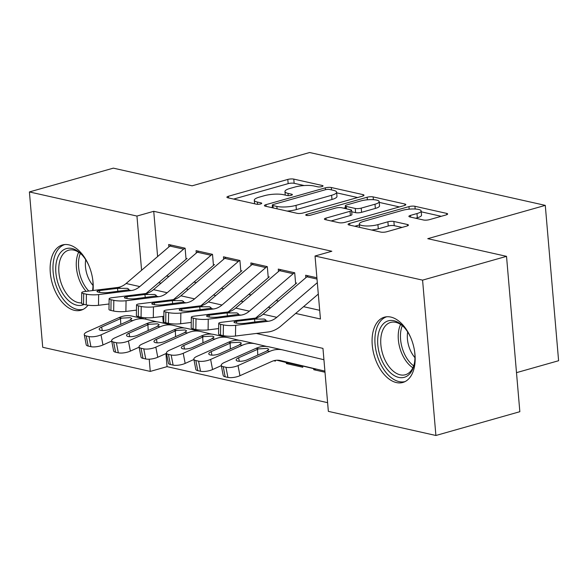 <?xml version="1.0" encoding="UTF-8"?>
<svg xmlns="http://www.w3.org/2000/svg" width="588" height="588" viewBox="0 0 588 588"><rect width="100%" height="100%" fill="white"/><g stroke="black" fill="none" stroke-linecap="round" stroke-linejoin="round"><path stroke-width="0.88" d="M321.937 186.587A2.991 0.735 -4.9 0 0 323.032 185.911A2.991 0.735 -4.9 0 0 322.364 185.514L293.787 179.105A4.27 1.051 -4.9 0 0 287.804 179.436L228.475 196.245A4.27 1.051 -4.9 0 0 226.909 197.215A4.27 1.051 -4.9 0 0 227.865 197.781L256.441 204.19A2.991 0.735 -4.9 0 0 260.631 203.963A2.991 0.735 -4.9 0 0 261.726 203.286A2.991 0.735 -4.9 0 0 261.057 202.889L257.36 202.059A13.656 3.374 -4.9 0 1 254.295 200.236A13.656 3.374 -4.9 0 1 259.301 197.134L264.24 195.738A13.656 3.374 -4.9 0 1 283.394 194.679L287.098 195.51A2.991 0.735 -4.9 0 0 291.288 195.275A2.991 0.735 -4.9 0 0 292.376 194.599A2.991 0.735 -4.9 0 0 291.707 194.202L288.01 193.371A13.656 3.374 -4.9 0 1 284.952 191.548A13.656 3.374 -4.9 0 1 289.95 188.447L294.897 187.05A13.656 3.374 -4.9 0 1 314.051 185.992L317.748 186.822A2.991 0.735 -4.9 0 0 321.937 186.587M396.43 382.575A33.92 20.235 74.2 0 1 372.946 350.191A33.92 20.235 74.2 0 1 384.368 317.189A33.92 20.235 74.2 0 1 390.814 317.072A33.92 20.235 74.2 0 1 414.29 349.456A33.92 20.235 74.2 0 1 402.868 382.457A33.92 20.235 74.2 0 1 396.43 382.575M88.016 305.209A33.92 20.235 74.2 0 1 80.923 310.236A33.92 20.235 74.2 0 1 74.485 310.354A33.92 20.235 74.2 0 1 51.002 277.97A33.92 20.235 74.2 0 1 62.431 244.968A33.92 20.235 74.2 0 1 68.87 244.851A33.92 20.235 74.2 0 1 93.066 290.509M423.441 219.986A4.27 1.051 -4.9 0 0 429.431 219.655L446.071 214.936A4.27 1.051 -4.9 0 0 447.637 213.973A4.27 1.051 -4.9 0 0 446.682 213.4L414.944 206.285A4.27 1.051 -4.9 0 0 408.961 206.616L349.632 223.425A4.27 1.051 -4.9 0 0 348.067 224.395A4.27 1.051 -4.9 0 0 349.022 224.961L380.759 232.084A4.27 1.051 -4.9 0 0 386.742 231.753L406.852 226.057A4.27 1.051 -4.9 0 0 408.417 225.086A4.27 1.051 -4.9 0 0 407.455 224.513L393.879 221.47A4.27 1.051 -4.9 0 0 387.889 221.801L377.922 224.623A11.422 2.822 -4.9 0 1 365.956 225.968A11.422 2.822 -4.9 0 1 359.349 223.984A11.422 2.822 -4.9 0 1 363.531 221.397L402.589 210.328A11.422 2.822 -4.9 0 1 414.555 208.99A11.422 2.822 -4.9 0 1 421.162 210.967A11.422 2.822 -4.9 0 1 416.98 213.554L410.468 215.399A4.27 1.051 -4.9 0 0 408.903 216.369A4.27 1.051 -4.9 0 0 409.865 216.943L423.441 219.986M165.934 353.608L167.051 366.655L150.263 371.41L42.718 347.287L29.4 191.938L113.344 168.146L192.122 185.815L309.648 152.512L545.282 205.374L427.755 238.677L506.525 256.346L422.581 280.138L435.899 435.488L328.354 411.365L322.959 348.383L256.368 333.447M29.4 191.938L136.945 216.061L141.59 270.26M295.654 313.433L320.438 318.997L315.036 256.015L331.83 251.252L153.733 211.305L136.945 216.061M315.036 256.015L422.581 280.138M362.436 196.171A4.27 1.051 -4.9 0 0 363.994 195.209A4.27 1.051 -4.9 0 0 363.039 194.635L331.301 187.521A4.27 1.051 -4.9 0 0 325.318 187.851L265.989 204.661A4.27 1.051 -4.9 0 0 264.424 205.631A4.27 1.051 -4.9 0 0 265.386 206.197L297.116 213.319A4.27 1.051 -4.9 0 0 303.107 212.988L362.436 196.171M373.123 196.899L404.86 204.021A4.27 1.051 -4.9 0 1 405.816 204.587A4.27 1.051 -4.9 0 1 404.25 205.557L344.928 222.367A4.27 1.051 -4.9 0 1 338.938 222.698L325.355 219.655A4.27 1.051 -4.9 0 1 324.4 219.081A4.27 1.051 -4.9 0 1 325.965 218.119L350.029 211.298A4.27 1.051 -4.9 0 0 351.587 210.328A4.27 1.051 -4.9 0 0 350.632 209.762L341.621 207.74A4.27 1.051 -4.9 0 0 335.638 208.071L310.589 215.171A2.991 0.735 -4.9 0 1 307.458 215.517A2.991 0.735 -4.9 0 1 305.731 215.002A2.991 0.735 -4.9 0 1 306.826 214.326L367.14 197.23A4.27 1.051 -4.9 0 1 373.123 196.899L373.365 199.692M325.002 372.233L313.764 369.712L315.793 369.139M302.702 366.03L302.805 367.257L286.371 363.568L288.399 362.994M273.78 360.745L275.404 361.106L275.346 360.393M186.014 258.691L185.11 248.195L168.668 244.512L168.881 246.931M213.407 264.843L212.511 254.347L196.069 250.657L196.282 253.083M240.808 270.987L239.911 260.491L223.469 256.802L223.675 259.227M268.209 277.132L267.305 266.636L250.87 262.946L251.076 265.372M295.61 283.284L294.706 272.781L278.271 269.098L278.477 271.524M153.733 211.305L157.613 256.566M166.558 275.948L168.91 276.478M193.952 282.093L196.311 282.622M221.353 288.245L223.705 288.767M248.753 294.39L251.105 294.919M276.154 300.534L278.506 301.063M303.555 306.679L319.688 310.302M305.878 277.668L305.664 275.243L316.903 277.764M167.051 366.655L327.612 402.67M162.744 316.418L163.317 323.128M286.371 363.568L286.275 362.502M313.764 369.712L313.676 368.647M516.499 372.652L558.6 360.723L545.282 205.374M506.525 256.346L519.843 411.703L435.899 435.488M145.662 317.763L145.787 319.188M149.212 359.195L150.263 371.41M158.657 282.703L161.009 283.232M186.058 288.848L188.41 289.377M213.451 294.992L215.811 295.521M240.852 301.144L243.204 301.666M268.253 307.289L270.605 307.818M304.15 185.543L294.147 183.302A4.27 1.051 -4.9 0 0 288.164 183.632L233.649 199.082M272.457 207.13L271.164 207.498M357.622 197.539L336.667 192.842M329.647 189.49A2.991 0.735 -4.9 0 0 325.458 189.718L273.383 204.477A2.991 0.735 -4.9 0 0 272.288 205.161A2.991 0.735 -4.9 0 0 272.957 205.557L276.86 206.432A13.656 3.374 -4.9 0 0 296.007 205.374L331.61 195.282A13.656 3.374 -4.9 0 0 336.608 192.188A13.656 3.374 -4.9 0 0 333.55 190.365L329.647 189.49M287.113 211.077A13.656 3.374 -4.9 0 0 296.367 209.571L296.007 205.374M336.608 192.188L336.968 196.385A13.656 3.374 -4.9 0 1 331.97 199.486L296.367 209.571M379.238 202.39L399.436 206.925M331.14 220.948L350.389 215.495A4.27 1.051 -4.9 0 0 351.947 214.532L351.587 210.328M343.642 208.189L345.435 207.682M374.99 204.22A11.422 2.822 -4.9 0 0 379.179 201.633A11.422 2.822 -4.9 0 0 372.571 199.655A11.422 2.822 -4.9 0 0 360.606 200.993L346.846 204.896A4.27 1.051 -4.9 0 0 345.281 205.859A4.27 1.051 -4.9 0 0 346.236 206.432L355.248 208.453A4.27 1.051 -4.9 0 0 361.23 208.123L374.99 204.22L375.35 208.424A11.422 2.822 -4.9 0 0 379.539 205.829L379.179 201.633M375.35 208.424L361.591 212.319A4.27 1.051 -4.9 0 1 355.608 212.65L351.712 211.776M421.162 210.967L421.522 215.164A11.422 2.822 -4.9 0 1 417.34 217.758L415.642 218.236M371.498 230.004A11.422 2.822 -4.9 0 0 378.282 228.828L377.922 224.623M402.038 227.416L394.239 225.667A4.27 1.051 -4.9 0 0 388.249 225.998L378.282 228.828M359.43 224.947L354.807 226.262M441.257 216.303L421.236 211.812M132.263 316.16A32.619 24.909 102.6 0 0 132.021 316.101A32.619 24.909 102.6 0 0 119.048 317.579L87.325 331.772A8.695 2.778 -10.9 0 0 84.268 334.646A8.695 2.778 -10.9 0 0 86.238 335.946L88.178 346.06A8.695 2.778 169.1 0 1 86.208 344.759L84.268 334.646M157.047 321.871L145.964 319.233A32.619 24.909 102.6 0 0 145.721 319.174A32.619 24.909 102.6 0 0 132.748 320.658L101.026 334.844L102.973 344.965A8.695 2.778 169.1 0 1 90.919 346.677L88.178 346.06M111.713 341.055L102.973 344.965M121.591 318.152L130.264 317.667L131.822 318.571L129.286 320.548L110.39 329.001A6.96 2.227 169.1 0 1 100.746 330.368A6.96 2.227 169.1 0 1 99.174 329.331A6.96 2.227 169.1 0 1 101.621 327.031L121.591 318.152L119.048 317.579M90.919 346.677L88.972 336.556L86.238 335.946M88.972 336.556A8.695 2.778 -10.9 0 0 101.026 334.844M184.904 248.151A15.222 11.62 102.6 0 0 183.603 249.136L139.797 286.576A21.741 16.604 -77.4 0 1 131.242 290.553L98.652 294.588L98.49 305.297A8.695 1.477 -179.1 0 1 86.26 304.9L86.421 294.191A8.695 1.477 0.9 0 0 98.652 294.588M109.059 303.989L98.49 305.297M187.102 258.382L146.103 293.434M171.204 245.078A15.222 11.62 102.6 0 0 169.903 246.056L126.097 283.504A21.741 16.604 -77.4 0 1 117.541 287.481L84.951 291.508A8.695 1.477 0.9 0 0 81.739 292.611A8.695 1.477 0.9 0 0 83.68 293.574L86.421 294.191M83.68 293.574L83.518 304.29L86.26 304.9M83.518 304.29A8.695 1.477 -179.1 0 1 81.578 303.327L81.739 292.611M117.879 291.347L117.497 288.341L127.331 288.326L128.89 289.259L128.294 289.891L108.339 292.53A6.96 1.183 -179.1 0 1 98.556 292.214A6.96 1.183 -179.1 0 1 96.998 291.442A6.96 1.183 -179.1 0 1 99.578 290.56L99.548 292.398M117.497 288.341L99.578 290.56M84.106 304.422A29.356 17.515 74.2 0 1 76.793 305.179A29.356 17.515 74.2 0 1 55.867 272.692A29.356 17.515 74.2 0 1 71.934 248.496A29.356 17.515 74.2 0 1 81.534 254.398A29.356 17.515 74.2 0 1 88.854 265.541M82.114 255.016A27.18 16.214 -105.8 0 0 73.794 250.12A27.18 16.214 -105.8 0 0 68.634 250.216A27.18 16.214 -105.8 0 0 59.476 276.661A27.18 16.214 -105.8 0 0 78.292 302.607A27.18 16.214 -105.8 0 0 81.585 302.849M93.007 285.43A21.403 12.767 74.2 0 1 85.73 259.749M64.739 244.549A33.707 20.11 -105.8 0 0 53.898 277.58A33.707 20.11 -105.8 0 0 77.153 309.384A33.707 20.11 -105.8 0 0 83.114 309.384M92.625 278.859A29.356 17.515 74.2 0 1 92.551 290.575M414.569 351.08A29.356 17.515 74.2 0 1 414.187 364.406A29.356 17.515 74.2 0 1 399.693 377.584A29.356 17.515 74.2 0 1 381.502 359.643A29.356 17.515 74.2 0 1 381.516 326.075A29.356 17.515 74.2 0 1 403.478 326.619A29.356 17.515 74.2 0 1 410.791 337.769M404.059 327.237A27.18 16.214 -105.8 0 0 390.572 322.437A27.18 16.214 -105.8 0 0 384.28 358.379A27.18 16.214 -105.8 0 0 405.397 374.74A27.18 16.214 -105.8 0 0 414.356 363.575M414.952 357.651A21.403 12.767 74.2 0 1 410.123 349.801A21.403 12.767 74.2 0 1 407.675 331.97M386.676 316.77A33.707 20.11 -105.8 0 0 379.311 361.208A33.707 20.11 -105.8 0 0 405.051 381.605M159.664 322.305A32.619 24.909 102.6 0 0 159.422 322.253A32.619 24.909 102.6 0 0 146.441 323.731L114.726 337.924A8.695 2.778 -10.9 0 0 111.661 340.79A8.695 2.778 -10.9 0 0 113.631 342.091L115.579 352.205A8.695 2.778 169.1 0 1 113.609 350.911L111.661 340.79M184.448 328.023L173.364 325.377A32.619 24.909 102.6 0 0 173.122 325.326A32.619 24.909 102.6 0 0 160.142 326.803L128.427 340.996L130.374 351.109A8.695 2.778 169.1 0 1 118.32 352.822L115.579 352.205M139.113 347.199L130.374 351.109M148.984 324.297L157.665 323.812L159.223 324.716L156.687 326.693L137.79 335.145A6.96 2.227 169.1 0 1 128.147 336.52A6.96 2.227 169.1 0 1 126.574 335.476A6.96 2.227 169.1 0 1 129.022 333.183L148.984 324.297L146.441 323.731M118.32 352.822L116.373 342.708L113.631 342.091M116.373 342.708A8.695 2.778 -10.9 0 0 128.427 340.996M187.065 328.457A32.619 24.909 102.6 0 0 186.822 328.398A32.619 24.909 102.6 0 0 173.842 329.875L142.127 344.068A8.695 2.778 -10.9 0 0 139.062 346.942A8.695 2.778 -10.9 0 0 141.032 348.236L142.98 358.357A8.695 2.778 169.1 0 1 141.01 357.056L139.062 346.942M211.849 334.168L200.758 331.529A32.619 24.909 102.6 0 0 200.515 331.47A32.619 24.909 102.6 0 0 187.543 332.948L155.827 347.14L157.768 357.254A8.695 2.778 169.1 0 1 145.721 358.967L142.98 358.357M166.514 353.344L157.768 357.254M176.385 330.449L185.066 329.956L186.624 330.868L184.088 332.837L165.191 341.297A6.96 2.227 169.1 0 1 155.548 342.664A6.96 2.227 169.1 0 1 153.975 341.628A6.96 2.227 169.1 0 1 156.423 339.327L176.385 330.449L173.842 329.875M145.721 358.967L143.773 348.853L141.032 348.236M143.773 348.853A8.695 2.778 -10.9 0 0 155.827 347.14M214.458 334.601A32.619 24.909 102.6 0 0 214.216 334.543A32.619 24.909 102.6 0 0 201.243 336.02L169.528 350.213A8.695 2.778 -10.9 0 0 166.463 353.087A8.695 2.778 -10.9 0 0 168.433 354.388L170.38 364.501A8.695 2.778 169.1 0 1 168.411 363.2L166.463 353.087M239.25 340.312L228.159 337.674A32.619 24.909 102.6 0 0 227.916 337.615A32.619 24.909 102.6 0 0 214.943 339.092L183.221 353.285L185.169 363.406A8.695 2.778 169.1 0 1 173.115 365.111L170.38 364.501M193.915 359.488L185.169 363.406M203.786 336.593L212.459 336.108L214.017 337.012L211.482 338.989L192.592 347.442A6.96 2.227 169.1 0 1 182.949 348.809A6.96 2.227 169.1 0 1 181.369 347.773A6.96 2.227 169.1 0 1 183.823 345.472L203.786 336.593L201.243 336.02M173.115 365.111L171.174 354.998L168.433 354.388M171.174 354.998A8.695 2.778 -10.9 0 0 183.221 353.285M287.628 362.818A15.222 11.62 -77.4 0 1 287.51 362.796A15.222 11.62 -77.4 0 1 287.4 362.767L276.757 360.231M241.859 340.746A32.619 24.909 102.6 0 0 241.617 340.687A32.619 24.909 102.6 0 0 228.644 342.172L196.921 356.357A8.695 2.778 -10.9 0 0 193.864 359.231A8.695 2.778 -10.9 0 0 195.833 360.532L197.774 370.646A8.695 2.778 169.1 0 1 195.804 369.345L193.864 359.231M266.651 346.457L255.559 343.818A32.619 24.909 102.6 0 0 255.317 343.767A32.619 24.909 102.6 0 0 242.344 345.244L210.622 359.437L212.569 369.551A8.695 2.778 169.1 0 1 200.515 371.263L197.774 370.646M221.309 365.64L212.569 369.551M302.702 366.067A15.222 11.62 -77.4 0 1 301.21 365.868A15.222 11.62 -77.4 0 1 301.1 365.839L277.455 360.209M231.187 342.738L239.86 342.253L241.418 343.157L238.882 345.134L219.986 353.586A6.96 2.227 169.1 0 1 210.35 354.954A6.96 2.227 169.1 0 1 208.769 353.917A6.96 2.227 169.1 0 1 211.217 351.624L231.187 342.738L228.644 342.172M200.515 371.263L198.568 361.142L195.833 360.532M198.568 361.142A8.695 2.778 -10.9 0 0 210.622 359.437M212.297 254.295A15.222 11.62 102.6 0 0 211.004 255.28L167.19 292.728A21.741 16.604 -77.4 0 1 158.642 296.697L126.052 300.733L125.891 311.442A8.695 1.477 -179.1 0 1 113.66 311.052L113.822 300.336A8.695 1.477 0.9 0 0 126.052 300.733M136.46 310.133L125.891 311.442M214.502 264.534L173.504 299.579M198.597 251.223A15.222 11.62 102.6 0 0 197.303 252.208L153.497 289.656A21.741 16.604 -77.4 0 1 144.942 293.625L112.352 297.66A8.695 1.477 0.9 0 0 109.133 298.755A8.695 1.477 0.9 0 0 111.081 299.726L113.822 300.336M111.081 299.726L110.919 310.435L113.66 311.052M110.919 310.435A8.695 1.477 -179.1 0 1 108.978 309.472L109.133 298.755M145.28 297.491L144.898 294.492L154.725 294.478L156.29 295.404L155.688 296.036L135.74 298.675A6.96 1.183 -179.1 0 1 125.957 298.359A6.96 1.183 -179.1 0 1 124.399 297.587A6.96 1.183 -179.1 0 1 126.971 296.705L126.949 298.542M144.898 294.492L126.971 296.705M239.698 260.44A15.222 11.62 102.6 0 0 238.405 261.425L194.591 298.873A21.741 16.604 -77.4 0 1 186.043 302.842L153.453 306.877L153.292 317.594A8.695 1.477 -179.1 0 1 141.061 317.197L141.216 306.488A8.695 1.477 0.9 0 0 153.453 306.877M163.854 316.285L153.292 317.594M241.903 270.678L200.905 305.723M225.998 257.368A15.222 11.62 102.6 0 0 224.704 258.353L180.891 295.801A21.741 16.604 -77.4 0 1 172.343 299.77L139.753 303.805A8.695 1.477 0.9 0 0 136.534 304.907A8.695 1.477 0.9 0 0 138.481 305.87L141.216 306.488M138.481 305.87L138.32 316.579L141.061 317.197M138.32 316.579A8.695 1.477 -179.1 0 1 136.372 315.616L136.534 304.907M172.681 303.643L172.299 300.637L182.126 300.622L183.684 301.556L183.088 302.181L163.141 304.819A6.96 1.183 -179.1 0 1 153.358 304.503A6.96 1.183 -179.1 0 1 151.8 303.731A6.96 1.183 -179.1 0 1 154.372 302.857L154.343 304.687M172.299 300.637L154.372 302.857M267.099 266.592A15.222 11.62 102.6 0 0 265.798 267.569L221.992 305.018A21.741 16.604 -77.4 0 1 213.437 308.994L180.847 313.022L180.692 323.738A8.695 1.477 -179.1 0 1 168.455 323.341L168.616 312.632A8.695 1.477 0.9 0 0 180.847 313.022M191.254 322.43L180.692 323.738M269.304 276.823L228.298 311.868M253.399 263.52A15.222 11.62 102.6 0 0 252.098 264.497L208.292 301.945A21.741 16.604 -77.4 0 1 199.744 305.922L167.154 309.95A8.695 1.477 0.9 0 0 163.934 311.052A8.695 1.477 0.9 0 0 165.875 312.015L168.616 312.632M165.875 312.015L165.72 322.731L168.455 323.341M165.72 322.731A8.695 1.477 -179.1 0 1 163.773 321.761L163.934 311.052M200.074 309.788L199.7 306.782L209.526 306.767L211.085 307.7L210.489 308.332L190.541 310.964A6.96 1.183 -179.1 0 1 180.751 310.655A6.96 1.183 -179.1 0 1 179.2 309.883A6.96 1.183 -179.1 0 1 181.773 309.001L181.743 310.839M199.7 306.782L181.773 309.001M294.5 272.736A15.222 11.62 102.6 0 0 293.199 273.721L249.393 311.162A21.741 16.604 -77.4 0 1 240.837 315.139L208.248 319.174L208.093 329.883A8.695 1.477 -179.1 0 1 195.855 329.493L196.017 318.777A8.695 1.477 0.9 0 0 208.248 319.174M218.655 328.574L208.093 329.883M296.697 282.968L255.699 318.02M280.799 269.664A15.222 11.62 102.6 0 0 279.498 270.642L235.692 308.09A21.741 16.604 -77.4 0 1 227.137 312.066L194.547 316.101A8.695 1.477 0.9 0 0 191.335 317.197A8.695 1.477 0.9 0 0 193.276 318.159L196.017 318.777M193.276 318.159L193.114 328.876L195.855 329.493M193.114 328.876A8.695 1.477 -179.1 0 1 191.174 327.913L191.335 317.197M227.475 315.932L227.1 312.926L236.927 312.912L238.485 313.845L237.89 314.477L217.942 317.116A6.96 1.183 -179.1 0 1 208.152 316.8A6.96 1.183 -179.1 0 1 206.601 316.028A6.96 1.183 -179.1 0 1 209.174 315.146L209.144 316.983M227.1 312.926L209.174 315.146M315.021 368.963A15.222 11.62 -77.4 0 1 314.911 368.941A15.222 11.62 -77.4 0 1 314.793 368.911L278.359 360.238M269.26 346.891A32.619 24.909 102.6 0 0 269.017 346.839A32.619 24.909 102.6 0 0 256.045 348.316L224.322 362.509A8.695 2.778 -10.9 0 0 221.264 365.376A8.695 2.778 -10.9 0 0 223.227 366.677L225.175 376.79A8.695 2.778 169.1 0 1 223.205 375.497L221.264 365.376M323.929 359.724L282.96 349.963A32.619 24.909 102.6 0 0 282.718 349.911A32.619 24.909 102.6 0 0 269.745 351.389L238.022 365.582L239.97 375.695A8.695 2.778 169.1 0 1 227.916 377.408L225.175 376.79M324.907 371.131L280.498 360.554A21.741 16.604 102.6 0 0 280.336 360.517A21.741 16.604 102.6 0 0 271.685 361.502L239.97 375.695M258.588 348.882L267.261 348.397L268.819 349.301L266.283 351.279L247.386 359.731A6.96 2.227 169.1 0 1 237.743 361.106A6.96 2.227 169.1 0 1 236.17 360.062A6.96 2.227 169.1 0 1 238.618 357.769L258.588 348.882L256.045 348.316M227.916 377.408L225.968 367.294L223.227 366.677M225.968 367.294A8.695 2.778 -10.9 0 0 238.022 365.582M317.322 282.666L276.794 317.314A21.741 16.604 -77.4 0 1 268.238 321.283L235.648 325.318L235.487 336.027A8.695 1.477 -179.1 0 1 223.256 335.638L223.418 324.921A8.695 1.477 0.9 0 0 235.648 325.318M318.299 294.074L280.91 326.039A32.619 24.909 -77.4 0 1 268.077 332L235.487 336.027M308.2 275.809A15.222 11.62 102.6 0 0 306.899 276.794L263.093 314.242A21.741 16.604 -77.4 0 1 254.538 318.211L221.948 322.246A8.695 1.477 0.9 0 0 218.736 323.341A8.695 1.477 0.9 0 0 220.676 324.311L223.418 324.921M220.676 324.311L220.515 335.02L223.256 335.638M220.515 335.02A8.695 1.477 -179.1 0 1 218.574 334.058L218.736 323.341M254.876 322.077L254.494 319.078L264.328 319.064L265.886 319.99L265.291 320.622L245.336 323.26A6.96 1.183 -179.1 0 1 235.553 322.944A6.96 1.183 -179.1 0 1 233.995 322.173A6.96 1.183 -179.1 0 1 236.574 321.291L236.545 323.128M254.494 319.078L236.574 321.291M322.437 186.418L322.364 185.514M261.131 203.793L261.057 202.889M291.788 195.106L291.707 194.202M288.208 195.628L288.01 193.371M257.551 204.315L257.36 202.059M228.622 197.95L228.475 196.245M288.164 183.632L287.804 179.436M294.147 183.302L293.787 179.105M266.136 206.366L265.989 204.661M325.48 189.718L325.318 187.851M331.507 189.909L331.301 187.521M363.149 195.929L363.039 194.635M273.163 207.946L272.957 205.557M277.058 208.821L276.86 206.432M331.97 199.486L331.61 195.282M404.97 205.315L404.86 204.021M326.112 219.824L325.965 218.119M350.389 215.495L350.029 211.298M306.921 215.48L306.826 214.326M367.36 199.817L367.14 197.23M346.442 208.821L346.236 206.432M355.608 212.65L355.248 208.453M361.591 212.319L361.23 208.123M410.615 217.112L410.468 215.399M417.34 217.758L416.98 213.554M388.249 225.998L387.889 221.801M394.239 225.667L393.879 221.47M407.572 225.807L407.455 224.513M349.779 225.131L349.632 223.425M409.182 209.166L408.961 206.616M415.179 209.019L414.944 206.285M446.792 214.694L446.682 213.4M132.748 320.658L130.205 320.085M101.621 327.031L102.297 330.559M120.783 324.348L120.518 318.578M128.294 289.891L131.242 290.553M117.541 287.481L120.496 288.142M126.097 283.504L139.797 286.576M169.903 246.056L183.603 249.136M86.135 291.369A27.18 16.214 74.2 0 1 78.652 252.23M80.335 253.443A26.291 15.685 -105.8 0 0 88.781 291.038M412.872 367.765A27.18 16.214 74.2 0 1 401.773 353.425A27.18 16.214 74.2 0 1 400.597 324.458M402.28 325.671A26.291 15.685 -105.8 0 0 403.882 352.631A26.291 15.685 -105.8 0 0 413.665 365.846M160.142 326.803L157.599 326.23M129.022 333.183L129.698 336.704M148.183 330.5L147.919 324.723M187.543 332.948L184.999 332.382M156.423 339.327L157.099 342.848M175.584 336.645L175.32 330.875M214.943 339.092L212.4 338.526M183.823 345.472L184.5 348.993M202.985 342.789L202.713 337.02M242.344 345.244L239.801 344.671M301.1 365.839L287.4 362.767M211.217 351.624L211.9 355.145M230.378 348.934L230.114 343.164M155.688 296.036L158.642 296.697M144.942 293.625L147.897 294.287M153.497 289.656L167.19 292.728M197.303 252.208L211.004 255.28M183.088 302.181L186.043 302.842M172.343 299.77L175.29 300.431M180.891 295.801L194.591 298.873M224.704 258.353L238.405 261.425M210.489 308.332L213.437 308.994M199.744 305.922L202.691 306.583M208.292 301.945L221.992 305.018M252.098 264.497L265.798 267.569M237.89 314.477L240.837 315.139M227.137 312.066L230.092 312.728M235.692 308.09L249.393 311.162M279.498 270.642L293.199 273.721M269.745 351.389L267.202 350.815M238.618 357.769L239.294 361.289M257.779 355.086L257.515 349.316M265.291 320.622L268.238 321.283M254.538 318.211L257.493 318.872M263.093 314.242L276.794 317.314M306.899 276.794L317.013 279.057M285.254 195.091L284.952 191.548M254.597 203.779L254.295 200.236M272.516 207.799L272.288 205.161M345.516 208.615L345.281 205.859M359.635 227.343L359.349 223.984M145.721 319.174L132.021 316.101M173.122 325.326L159.422 322.253M200.515 331.47L186.822 328.398M227.916 337.615L214.216 334.543M255.317 343.767L241.617 340.687M301.21 365.868L287.51 362.796M282.718 349.911L269.017 346.839"/></g></svg>
